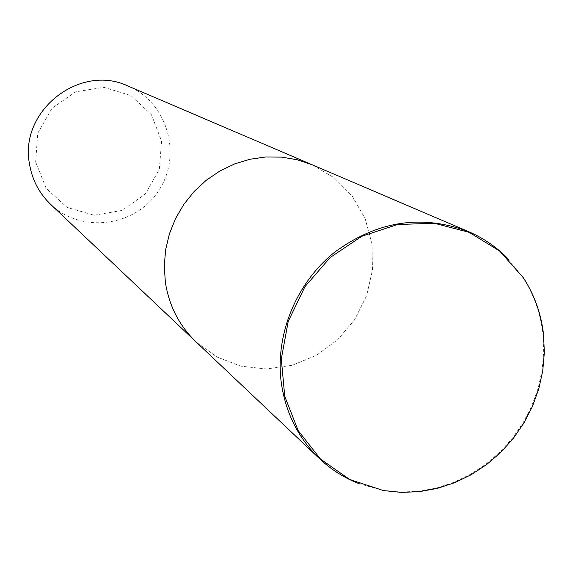 <?xml version="1.0" encoding="UTF-8"?>
<svg xmlns="http://www.w3.org/2000/svg" width="573" height="573" viewBox="0 0 573 573"><rect width="100%" height="100%" fill="white"/><g stroke="black" fill="none" stroke-linecap="round" stroke-linejoin="round"><path stroke-width="0.43" stroke-dasharray="2.87 2.15" d="M196.002 341.852L216.859 356.965L240.875 366.183L266.538 368.983L292.259 365.259L316.482 355.281L337.748 339.674L354.802 319.412L366.605 295.711L372.464 269.99L371.984 243.79L365.166 218.714L352.388 196.288L334.374 177.917L312.213 164.795L334.374 177.917L352.388 196.288L365.166 218.714L371.984 243.79L372.464 269.99L366.605 295.711L354.802 319.412L337.748 339.674L316.482 355.281L292.259 365.259L266.538 368.983L240.875 366.183L216.859 356.965L196.002 341.852M50.603 204.325C81.323 233.942 135.565 226.743 158.642 190.666C182.558 155.14 167.588 102.51 128.194 86.108M35.662 161.98L46.184 188.431L67.091 207.405L94.151 215.219L122.006 210.456L145.234 194.118L159.337 169.429L161.586 141.159L151.48 114.808L130.909 95.562L103.849 87.311L75.665 91.809L52.021 108.24L37.725 133.323L35.662 161.98M507.434 258.179L522.612 277.003C533.707 294.078 540.454 312.937 542.875 333.579L543.713 351.922L542.108 370.33L538.09 388.473L531.737 406.013L523.178 422.645L512.563 438.059L500.086 451.975L485.968 464.144L470.469 474.329L453.866 482.351L436.461 488.046L418.569 491.305L400.52 492.042L382.649 490.252L359.343 483.813M523.285 277.676L522.612 277.003M383.538 490.595L382.649 490.252"/><path stroke-width="0.86" d="M468.578 231.657L312.213 164.795L297.315 159.774L281.73 157.138L265.815 156.966L249.935 159.258L234.479 163.985L219.803 171.048L206.266 180.266L194.19 191.446L183.861 204.31L175.539 218.557L169.415 233.841L165.626 249.807L164.272 266.065L165.361 282.231C169.049 305.846 179.263 325.722 196.002 341.852L50.603 204.325C39.157 193.294 32.117 179.836 29.488 163.942C19.031 110.818 80.084 63.001 128.194 86.108L312.213 164.795L297.315 159.774L281.73 157.138L265.815 156.966L249.935 159.258L234.479 163.985L219.803 171.048L206.266 180.266L194.19 191.446L183.861 204.31L175.539 218.557L169.415 233.841L165.626 249.807L164.272 266.065L165.361 282.231C169.049 305.846 179.263 325.722 196.002 341.852L319.555 458.715C298.533 438.46 285.791 413.283 281.343 383.201C274.847 335.348 295.768 283.52 334.353 252.421C377.156 220.899 421.9 213.98 468.578 231.657C483.29 237.996 496.239 246.841 507.434 258.179M359.343 483.813C344.488 478.047 331.223 469.681 319.555 458.715M543.512 334.166L544.35 352.474L542.746 370.853L538.735 388.967L532.396 406.486L523.844 423.096L513.243 438.481L500.781 452.376L486.692 464.524L471.214 474.702L454.64 482.71L437.256 488.397L419.393 491.648L401.372 492.393L383.538 490.595L349.637 479.479L320.414 458.994L298.175 430.588L284.752 396.387L281.307 359.027L288.198 321.46L304.929 286.679L330.184 257.499L361.914 236.226L397.555 224.523L434.27 223.234L469.18 232.337L499.599 250.995L523.285 277.676C534.358 294.723 541.098 313.553 543.512 334.166"/></g></svg>
